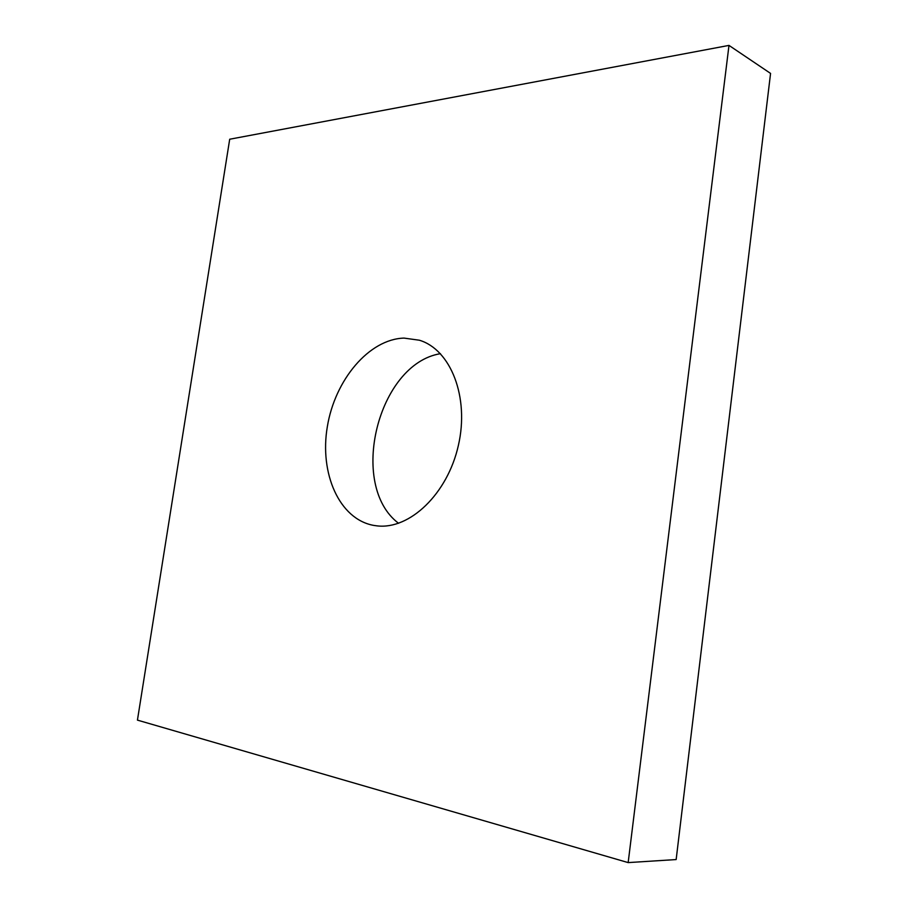 <?xml version="1.0" encoding="UTF-8"?>
<svg xmlns="http://www.w3.org/2000/svg" width="908" height="908" viewBox="0 0 908 908"><rect width="100%" height="100%" fill="white"/><g stroke="black" fill="none" stroke-linecap="round" stroke-linejoin="round"><path stroke-width="1.36" d="M404.049 338.094L419.36 340.216C450.674 349.523 469.549 397.068 458.37 445.453C447.542 493.907 409.621 529.852 377.002 525.868L373.642 525.391C339.286 519.172 319.344 473.397 327.334 426.692C334.916 379.941 368.977 339.104 404.049 338.094M728.988 45.4L770.563 73.412L676.154 859.558L628.166 862.6L137.437 720.123L229.701 139.23L728.988 45.4L628.166 862.6M398.567 523.292C347.877 485.201 377.864 363.79 440.448 353.677"/></g></svg>
